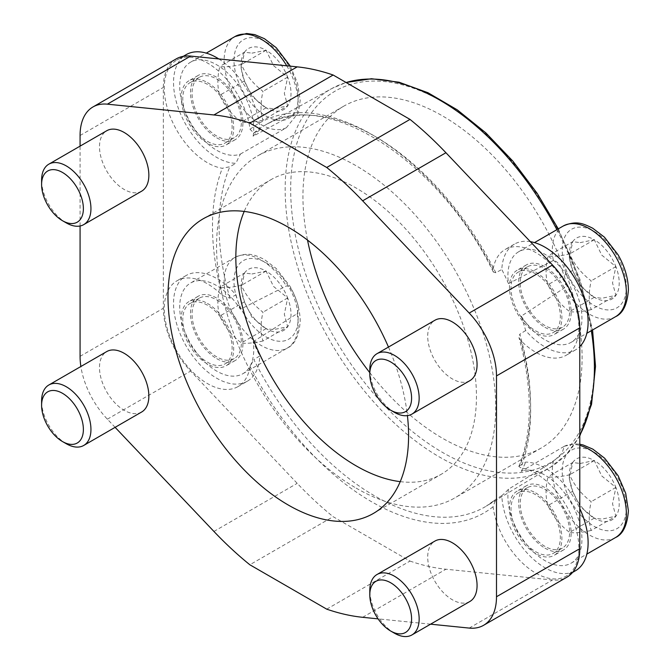 <?xml version="1.0" encoding="UTF-8"?>
<svg xmlns="http://www.w3.org/2000/svg" width="670" height="670" viewBox="0 0 670 670"><rect width="100%" height="100%" fill="white"/><g stroke="black" fill="none" stroke-linecap="round" stroke-linejoin="round"><path stroke-width="0.5" stroke-dasharray="3.35 2.51" d="M218.805 58.935A61.071 35.259 -120 0 1 259.843 129.771L253.855 133.037L250.069 129.318A61.071 35.259 -120 0 0 207.465 63.014A61.071 35.259 -120 0 0 176.93 59.99A61.071 35.259 -120 0 0 167.567 108.934A61.071 35.259 -120 0 0 207.465 162.751A61.071 35.259 -120 0 0 222.323 168.279L229.852 166.746L235.974 163.287A61.071 35.259 -120 0 1 216.72 157.408A61.071 35.259 -120 0 1 176.821 103.59A61.071 35.259 -120 0 1 186.185 54.647M530.355 241.669A61.071 35.259 -120 0 0 514.393 244.14A61.071 35.259 -120 0 0 501.805 269.466L495.833 272.749L493.338 272.045L493.07 269.616A61.071 35.259 -120 0 1 505.138 249.483A61.071 35.259 -120 0 1 535.673 252.506A61.071 35.259 -120 0 1 575.572 306.324A61.071 35.259 -120 0 1 566.209 355.259A61.071 35.259 -120 0 1 535.673 352.236A61.071 35.259 -120 0 1 520.816 340.611L518.948 337.538L519.828 334.163A220.271 127.174 60 0 1 530.598 406.079A220.271 127.174 60 0 1 519.828 465.566L525.674 462.107A61.071 35.259 -120 0 1 544.928 467.995A61.071 35.259 -120 0 1 579.784 508.547M521.218 316.165A52.352 30.225 -120 0 0 544.928 339.774A52.352 30.225 -120 0 0 571.1 342.362A52.352 30.225 -120 0 0 579.123 300.411A52.352 30.225 -120 0 0 544.928 254.282A52.352 30.225 -120 0 0 518.756 251.694A52.352 30.225 -120 0 0 508.505 283.628L553.336 260.488C560.388 261.928 561.879 270.446 564.006 275.211C566.033 281.392 566.075 285.696 564.132 288.117L521.218 316.165A220.12 127.091 -120 0 1 525.674 330.545A61.071 35.259 -120 0 0 544.928 346.892A61.071 35.259 -120 0 0 575.463 349.916A61.071 35.259 -120 0 0 579.784 346.591M519.828 465.566L518.815 466.496L520.816 467.802A61.071 35.259 -120 0 1 535.673 473.338A61.071 35.259 -120 0 1 575.572 527.156A61.071 35.259 -120 0 1 566.209 576.1A61.071 35.259 -120 0 1 535.673 573.068A61.071 35.259 -120 0 1 493.07 506.771L495.833 499.267A220.271 127.174 60 0 1 486.328 506.11A220.271 127.174 60 0 1 374.84 496.001A220.271 127.174 60 0 1 253.855 359.564L259.843 355.938A61.071 35.259 -120 0 1 247.255 381.264L238.001 386.607A61.071 35.259 -120 0 0 250.069 366.473L253.855 359.564M508.505 489.209A52.352 30.225 -120 0 0 544.928 560.606A52.352 30.225 -120 0 0 571.1 563.194A52.352 30.225 -120 0 0 579.123 521.252A52.352 30.225 -120 0 0 544.928 475.122A52.352 30.225 -120 0 0 521.218 471.345L564.366 446.245L561.979 453.238L553.336 461.53L508.505 489.209A220.12 127.091 -120 0 1 501.805 495.632A61.071 35.259 -120 0 0 544.928 567.725A61.071 35.259 -120 0 0 575.463 570.756M247.255 381.264A61.071 35.259 -120 0 1 216.72 378.24A61.071 35.259 -120 0 1 176.821 324.422A61.071 35.259 -120 0 1 186.185 275.487A61.071 35.259 -120 0 1 216.72 278.511A61.071 35.259 -120 0 1 235.974 294.859L229.852 298.15L222.323 295.47A61.071 35.259 -120 0 0 207.465 283.854A61.071 35.259 -120 0 0 176.93 280.831A61.071 35.259 -120 0 0 167.567 329.766A61.071 35.259 -120 0 0 207.465 383.583A61.071 35.259 -120 0 0 238.001 386.607M369.798 372.679A197.399 113.967 -120 0 0 442.518 438.255A197.399 113.967 -120 0 0 541.209 448.029A197.399 113.967 -120 0 0 571.468 289.859A197.399 113.967 -120 0 0 442.518 115.91A197.399 113.967 -120 0 0 343.819 106.136A197.399 113.967 -120 0 0 307.522 240.111M356.147 488.12A197.399 113.967 -120 0 0 454.846 497.902A197.399 113.967 -120 0 0 485.105 339.724A197.399 113.967 -120 0 0 356.147 165.775A197.399 113.967 -120 0 0 257.447 156.001A197.399 113.967 -120 0 0 227.189 314.171A197.399 113.967 -120 0 0 356.147 488.12M508.505 283.628A220.12 127.091 -120 0 0 501.805 269.466M525.674 330.545L519.828 334.163M521.218 471.345A220.12 127.091 -120 0 0 525.674 462.107M501.805 495.632L495.833 499.267M388.466 347.06A170.13 98.222 60 0 1 407.419 415.618M400.216 481.646A170.13 98.222 -120 0 0 441.212 474.285A170.13 98.222 -120 0 0 467.292 337.956A170.13 98.222 -120 0 0 356.147 188.036A170.13 98.222 -120 0 0 271.082 179.61A170.13 98.222 -120 0 0 244.207 211.427M266.074 328.668L251.937 317.17L244.483 301.81A35.259 20.36 -120 0 0 266.074 328.668L241.401 342.914C231.602 335.461 224.4 326.508 219.802 316.056C217.206 307.957 217.206 298.359 219.802 287.262C224.4 288.125 231.602 287.48 241.401 285.336C245.999 295.788 253.193 304.741 262.992 312.195C260.387 323.292 260.387 332.889 262.992 340.988L287.665 326.742A35.259 20.36 -120 0 0 287.665 297.949L284.323 314.272L287.665 326.742L273.528 329.632L266.074 328.668A35.259 20.36 -120 0 0 287.665 326.742M141.63 412.025A34.899 20.15 60 0 1 124.184 410.3A34.899 20.15 60 0 1 101.379 379.547A34.899 20.15 60 0 1 106.731 351.574M253.143 341.775L297.145 313.619C300.453 306.207 295.629 299.616 294.08 294.507C291.618 288.586 289.038 285.747 286.35 285.99L240.429 309.23A52.352 30.225 -120 0 0 216.72 285.629A52.352 30.225 -120 0 0 190.548 283.041A52.352 30.225 -120 0 0 182.525 324.984A52.352 30.225 -120 0 0 216.72 371.113A52.352 30.225 -120 0 0 242.892 373.709A52.352 30.225 -120 0 0 253.143 341.775A220.12 127.091 -120 0 0 259.843 355.938M594.282 518.161L580.145 506.654L572.691 491.294A35.259 20.36 -120 0 0 594.282 518.161L569.601 532.407C559.81 524.953 552.608 516 548.01 505.54C545.413 497.45 545.413 487.852 548.01 476.755C552.608 477.609 559.81 476.965 569.601 474.821C574.198 485.281 581.401 494.234 591.191 501.688C588.595 512.784 588.595 522.382 591.191 530.472L615.872 516.227A35.259 20.36 -120 0 0 615.872 487.442L612.531 503.765L615.872 516.227L601.735 519.124L594.282 518.161A35.259 20.36 -120 0 0 615.872 516.227M469.838 601.509A34.899 20.15 60 0 1 452.384 599.784A34.899 20.15 60 0 1 429.587 569.031A34.899 20.15 60 0 1 434.939 541.067M594.282 297.321L580.145 285.822L572.691 270.462A35.259 20.36 -120 0 0 594.282 297.321L569.601 311.567C559.81 304.113 552.608 295.16 548.01 284.708C545.413 276.609 545.413 267.012 548.01 255.915C552.608 256.778 559.81 256.133 569.601 253.989C574.198 264.441 581.401 273.402 591.191 280.847C588.595 291.953 588.595 301.542 591.191 309.641L615.872 295.395A35.259 20.36 -120 0 0 615.872 266.601L612.531 282.924L615.872 295.395L601.735 298.284L594.282 297.321A35.259 20.36 -120 0 0 615.872 295.395M469.838 380.677A34.899 20.15 60 0 1 452.384 378.952A34.899 20.15 60 0 1 429.587 348.199A34.899 20.15 60 0 1 434.939 320.235M266.074 107.837L251.937 96.329L244.483 80.978A35.259 20.36 -120 0 0 266.074 107.837L241.401 122.082C231.602 114.629 224.4 105.676 219.802 95.224C217.206 87.125 217.206 77.527 219.802 66.43C224.4 67.285 231.602 66.648 241.401 64.504C245.999 74.956 253.193 83.909 262.992 91.363C260.387 102.46 260.387 112.058 262.992 120.156L287.665 105.91A35.259 20.36 -120 0 0 287.665 77.117L284.323 93.44L287.665 105.91L273.528 108.8L266.074 107.837A35.259 20.36 -120 0 0 287.665 105.91M141.63 191.193A34.899 20.15 60 0 1 124.184 189.459A34.899 20.15 60 0 1 101.379 158.706A34.899 20.15 60 0 1 106.731 130.742M240.429 154.05L286.35 127.744L298.385 112.811L297.145 112.585L253.143 136.194A52.352 30.225 -120 0 0 216.72 64.797A52.352 30.225 -120 0 0 190.548 62.201A52.352 30.225 -120 0 0 182.525 104.151A52.352 30.225 -120 0 0 216.72 150.281A52.352 30.225 -120 0 0 240.429 154.05A220.12 127.091 -120 0 0 235.974 163.287M66.271 222.892A34.899 20.15 60 0 1 41.599 180.155M273.528 65.618L287.665 77.117A35.259 20.36 -120 0 0 266.074 50.258L273.528 65.618M251.937 53.148L266.074 50.258A35.259 20.36 -120 0 0 244.483 52.185L251.937 53.148M244.483 52.185A35.259 20.36 -120 0 0 241.141 64.647A35.259 20.36 -120 0 0 244.483 80.978L241.141 68.507L244.483 52.185L219.802 66.43M266.074 50.258L241.401 64.504M244.483 80.978L219.802 95.224M287.665 77.117L262.992 91.363M262.992 120.156C253.193 122.3 245.999 122.937 241.401 122.082M394.479 412.385A34.899 20.15 60 0 1 369.798 369.639M601.735 255.103L615.872 266.601A35.259 20.36 -120 0 0 594.282 239.743L601.735 255.103M580.145 242.632L594.282 239.743A35.259 20.36 -120 0 0 572.691 241.669L580.145 242.632M572.691 241.669A35.259 20.36 -120 0 0 569.349 254.139A35.259 20.36 -120 0 0 572.691 270.462L569.349 257.992L572.691 241.669L548.01 255.915M594.282 239.743L569.601 253.989M572.691 270.462L548.01 284.708M615.872 266.601L591.191 280.847M591.191 309.641C581.401 311.784 574.198 312.429 569.601 311.567M394.479 633.217A34.899 20.15 60 0 1 369.798 590.471M601.735 475.935L615.872 487.442A35.259 20.36 -120 0 0 594.282 460.575L601.735 475.935M580.145 463.472L594.282 460.575A35.259 20.36 -120 0 0 572.691 462.509L580.145 463.472M572.691 462.509A35.259 20.36 -120 0 0 569.349 474.971A35.259 20.36 -120 0 0 572.691 491.294L569.349 478.832L572.691 462.509L548.01 476.755M594.282 460.575L569.601 474.821M572.691 491.294L548.01 505.54M615.872 487.442L591.191 501.688M591.191 530.472C581.401 532.617 574.198 533.261 569.601 532.407M66.271 443.733A34.899 20.15 60 0 1 41.599 400.987M273.528 286.45L287.665 297.949A35.259 20.36 -120 0 0 266.074 271.09L273.528 286.45M251.937 273.98L266.074 271.09A35.259 20.36 -120 0 0 244.483 273.017L251.937 273.98M244.483 273.017A35.259 20.36 -120 0 0 241.141 285.487A35.259 20.36 -120 0 0 244.483 301.81L241.141 289.34L244.483 273.017L219.802 287.262M266.074 271.09L241.401 285.336M244.483 301.81L219.802 316.056M287.665 297.949L262.992 312.195M262.992 340.988C253.193 343.132 245.999 343.777 241.401 342.914M259.843 129.771A220.12 127.091 -120 0 0 253.143 136.194M235.974 294.859A220.12 127.091 -120 0 0 240.429 309.23M326.726 609.156L410.007 561.075L333.132 516.687L249.843 564.768M176.277 58.86A62.385 36.013 -120 0 0 163.354 87.418L163.354 308.25A62.385 36.013 -120 0 0 190.648 371.096L297.204 483.346A275.873 159.276 -120 0 0 333.132 516.687M410.007 561.075A275.873 159.276 -120 0 0 445.935 569.224L552.49 580.002A62.385 36.013 -120 0 0 566.862 577.23M430.576 624.18L378.089 618.862M80.073 225.991L80.073 146.135M115.106 427.334L107.367 419.177A62.385 36.013 60 0 1 80.877 366.507M216.72 79.043A34.899 20.15 60 0 1 239.517 109.796A34.899 20.15 60 0 1 234.173 137.76A34.899 20.15 60 0 1 216.72 136.035A34.899 20.15 60 0 1 193.923 105.282A34.899 20.15 60 0 1 199.275 77.318A34.899 20.15 60 0 1 216.72 79.043M207.465 141.378A34.899 20.15 -120 0 0 224.919 143.104A34.899 20.15 -120 0 0 230.262 115.139A34.899 20.15 -120 0 0 207.465 84.387A34.899 20.15 -120 0 0 190.02 82.661A34.899 20.15 -120 0 0 184.669 110.625A34.899 20.15 -120 0 0 207.465 141.378M216.72 137.819A37.076 21.407 -120 0 0 235.262 139.653A37.076 21.407 -120 0 0 240.94 109.939A37.076 21.407 -120 0 0 216.72 77.268A37.076 21.407 -120 0 0 198.178 75.425A37.076 21.407 -120 0 0 192.499 105.14A37.076 21.407 -120 0 0 216.72 137.819M207.465 82.603A37.076 21.407 60 0 1 231.686 115.282A37.076 21.407 60 0 1 226.008 144.996A37.076 21.407 60 0 1 207.465 143.162A37.076 21.407 60 0 1 183.245 110.483A37.076 21.407 60 0 1 188.923 80.769A37.076 21.407 60 0 1 207.465 82.603M544.928 327.303A37.076 21.407 -120 0 0 563.462 329.137A37.076 21.407 -120 0 0 569.148 299.423A37.076 21.407 -120 0 0 544.928 266.752A37.076 21.407 -120 0 0 526.385 264.918A37.076 21.407 -120 0 0 520.699 294.624A37.076 21.407 -120 0 0 544.928 327.303M535.673 272.095A37.076 21.407 60 0 1 559.894 304.766A37.076 21.407 60 0 1 554.216 334.481A37.076 21.407 60 0 1 535.673 332.647A37.076 21.407 60 0 1 511.444 299.967A37.076 21.407 60 0 1 517.131 270.261A37.076 21.407 60 0 1 535.673 272.095M544.928 268.536A34.899 20.15 60 0 1 567.725 299.289A34.899 20.15 60 0 1 562.373 327.253A34.899 20.15 60 0 1 544.928 325.519A34.899 20.15 60 0 1 522.131 294.767A34.899 20.15 60 0 1 527.474 266.802A34.899 20.15 60 0 1 544.928 268.536M535.673 330.863A34.899 20.15 -120 0 0 553.119 332.596A34.899 20.15 -120 0 0 558.47 304.632A34.899 20.15 -120 0 0 535.673 273.879A34.899 20.15 -120 0 0 518.22 272.146A34.899 20.15 -120 0 0 512.877 300.11A34.899 20.15 -120 0 0 535.673 330.863M544.928 489.368A34.899 20.15 60 0 1 567.725 520.121A34.899 20.15 60 0 1 562.373 548.085A34.899 20.15 60 0 1 544.928 546.36A34.899 20.15 60 0 1 522.131 515.607A34.899 20.15 60 0 1 527.474 487.643A34.899 20.15 60 0 1 544.928 489.368M535.673 551.703A34.899 20.15 -120 0 0 553.119 553.428A34.899 20.15 -120 0 0 558.47 525.464A34.899 20.15 -120 0 0 535.673 494.711A34.899 20.15 -120 0 0 518.22 492.978A34.899 20.15 -120 0 0 512.877 520.95A34.899 20.15 -120 0 0 535.673 551.703M544.928 548.135A37.076 21.407 -120 0 0 563.462 549.978A37.076 21.407 -120 0 0 569.148 520.263A37.076 21.407 -120 0 0 544.928 487.584A37.076 21.407 -120 0 0 526.385 485.75A37.076 21.407 -120 0 0 520.699 515.465A37.076 21.407 -120 0 0 544.928 548.135M535.673 492.927A37.076 21.407 60 0 1 559.894 525.607A37.076 21.407 60 0 1 554.216 555.313A37.076 21.407 60 0 1 535.673 553.479A37.076 21.407 60 0 1 511.444 520.808A37.076 21.407 60 0 1 517.131 491.093A37.076 21.407 60 0 1 535.673 492.927M216.72 358.651A37.076 21.407 -120 0 0 235.262 360.485A37.076 21.407 -120 0 0 240.94 330.771A37.076 21.407 -120 0 0 216.72 298.1A37.076 21.407 -120 0 0 198.178 296.266A37.076 21.407 -120 0 0 192.499 325.972A37.076 21.407 -120 0 0 216.72 358.651M207.465 303.443A37.076 21.407 60 0 1 231.686 336.114A37.076 21.407 60 0 1 226.008 365.828A37.076 21.407 60 0 1 207.465 363.994A37.076 21.407 60 0 1 183.245 331.315A37.076 21.407 60 0 1 188.923 301.609A37.076 21.407 60 0 1 207.465 303.443M216.72 299.884A34.899 20.15 60 0 1 239.517 330.637A34.899 20.15 60 0 1 234.173 358.601A34.899 20.15 60 0 1 216.72 356.867A34.899 20.15 60 0 1 193.923 326.114A34.899 20.15 60 0 1 199.275 298.15A34.899 20.15 60 0 1 216.72 299.884M207.465 362.21A34.899 20.15 -120 0 0 224.919 363.944A34.899 20.15 -120 0 0 230.262 335.972A34.899 20.15 -120 0 0 207.465 305.219A34.899 20.15 -120 0 0 190.02 303.493A34.899 20.15 -120 0 0 184.669 331.457A34.899 20.15 -120 0 0 207.465 362.21M253.855 133.037A220.271 127.174 60 0 1 266.074 124.628A220.271 127.174 60 0 1 374.84 136.303A220.271 127.174 60 0 1 495.833 272.749M579.784 435.282A218.663 126.245 60 0 1 550.464 467.233A218.663 126.245 60 0 1 439.788 457.2A218.663 126.245 60 0 1 285.169 189.392A218.663 126.245 60 0 1 331.817 88.524A218.663 126.245 60 0 1 346.13 82.527M556.887 229.676A218.663 126.245 60 0 1 591.325 330.687M442.518 101.748A214.743 123.983 60 0 1 594.357 364.748A214.743 123.983 60 0 1 442.518 452.418A214.743 123.983 60 0 1 290.671 189.417A214.743 123.983 60 0 1 442.518 101.748M222.323 295.47A224.978 129.896 60 0 1 212.482 226.2A224.978 129.896 60 0 1 222.323 168.279M229.852 298.15A220.271 127.174 60 0 1 219.09 226.234A220.271 127.174 60 0 1 229.852 166.746M520.816 340.611A224.978 129.896 60 0 1 530.657 409.889A224.978 129.896 60 0 1 520.816 467.802M297.145 313.619A52.352 30.225 60 0 1 298.158 324.104A52.352 30.225 60 0 1 287.313 348.065A52.352 30.225 60 0 1 261.141 345.469A52.352 30.225 60 0 1 224.123 281.358A52.352 30.225 60 0 1 234.969 257.397A52.352 30.225 60 0 1 261.141 259.985A52.352 30.225 60 0 1 286.35 285.99M266.074 262.833A45.367 26.197 60 0 1 298.158 318.401A45.367 26.197 60 0 1 266.074 336.926A45.367 26.197 60 0 1 233.997 281.358A45.367 26.197 60 0 1 266.074 262.833M615.521 537.549A52.352 30.225 60 0 1 589.34 534.962A52.352 30.225 60 0 1 552.331 470.843A52.352 30.225 60 0 1 553.336 461.53M564.132 446.371A52.352 30.225 60 0 1 579.784 445.408M594.282 452.325A45.367 26.197 60 0 1 626.358 507.885A45.367 26.197 60 0 1 594.282 526.411A45.367 26.197 60 0 1 562.197 470.843A45.367 26.197 60 0 1 594.282 452.325M615.521 316.717A52.352 30.225 60 0 1 589.34 314.121A52.352 30.225 60 0 1 564.132 288.117M553.336 260.488A52.352 30.225 60 0 1 552.331 250.01A52.352 30.225 60 0 1 563.169 226.05M594.282 231.493A45.367 26.197 60 0 1 626.358 287.053A45.367 26.197 60 0 1 594.282 305.579A45.367 26.197 60 0 1 562.197 250.01A45.367 26.197 60 0 1 594.282 231.493M286.35 127.744A52.352 30.225 60 0 1 261.141 124.637A52.352 30.225 60 0 1 224.123 60.526A52.352 30.225 60 0 1 234.969 36.557M286.743 65.811A52.352 30.225 60 0 1 298.158 103.264A52.352 30.225 60 0 1 297.145 112.585M266.074 42.001A45.367 26.197 60 0 1 298.158 97.569A45.367 26.197 60 0 1 266.074 116.086A45.367 26.197 60 0 1 233.997 60.526A45.367 26.197 60 0 1 266.074 42.001M493.07 506.771A224.978 129.896 60 0 1 250.069 366.473M250.069 129.318A224.978 129.896 60 0 1 493.07 269.616M213.914 531.436L297.204 483.346M469.201 628.083L552.49 580.002M362.646 617.305L445.935 569.224M107.367 419.177L190.648 371.096M80.073 356.331L163.354 308.25M80.073 135.499L163.354 87.418M514.393 244.14L505.138 249.483M575.463 349.916L566.209 355.259M572.565 572.423L566.209 576.1M541.209 448.029L454.846 497.902M579.784 436.011L566.845 453.908L550.464 467.233L486.328 506.11L495.406 499.577M493.338 272.045C439.026 159.636 324.322 87.661 266.074 124.628L331.817 88.524L346.072 82.485M558.278 228.872L579.969 279.457L592.565 329.967M373.349 513.463L441.212 474.285M518.815 466.496C525.741 449.897 529.225 430.383 529.275 407.963C529.25 385.794 525.808 362.319 518.948 337.538M242.892 373.709L287.313 348.065C294.808 344.69 299.105 335.754 300.202 321.248C300.034 309.582 296.559 297.823 289.775 285.973L276.258 268.544L264.457 259.541C255.588 255.253 248.495 251.351 234.969 257.397L190.548 283.041M571.1 563.194L586.828 554.115M564.358 446.245L574.935 443.825L579.784 444.235M571.1 342.362L586.828 333.283M290.361 66.179L297.631 83.39L300.202 100.416L298.385 112.811M190.548 62.201L206.276 53.123M241.141 68.507L241.141 64.647M518.756 251.694L534.484 242.615M569.349 257.992L569.349 254.139M569.349 478.832L569.349 474.971M241.141 289.34L241.141 285.487M203.219 218.789L271.082 179.61M343.819 106.136L257.447 156.001M186.185 275.487L176.93 280.831M183.287 56.322L176.93 59.99M234.173 137.76L224.919 143.104M235.262 139.653L226.008 144.996M198.178 75.425L188.923 80.769M199.275 77.318L190.02 82.661M563.462 329.137L554.216 334.481M562.373 327.253L553.119 332.596M527.474 266.802L518.22 272.146M526.385 264.918L517.131 270.261M562.373 548.085L553.119 553.428M563.462 549.978L554.216 555.313M526.385 485.75L517.131 491.093M527.474 487.643L518.22 492.978M235.262 360.485L226.008 365.828M234.173 358.601L224.919 363.944M199.275 298.15L190.02 303.493M198.178 296.266L188.923 301.609"/><path stroke-width="1" d="M218.805 58.935A61.071 35.259 -120 0 0 216.72 57.67A61.071 35.259 -120 0 0 186.185 54.647L183.287 56.322M579.784 346.591A61.071 35.259 -120 0 0 583.436 296.693A61.071 35.259 -120 0 0 544.928 247.163A61.071 35.259 -120 0 0 530.355 241.669M572.565 572.423L575.463 570.756A61.071 35.259 -120 0 0 579.784 508.547M407.419 415.618A170.13 98.222 60 0 1 373.349 513.463A170.13 98.222 60 0 1 288.284 505.038A170.13 98.222 60 0 1 177.14 355.117A170.13 98.222 60 0 1 203.219 218.789A170.13 98.222 60 0 1 288.284 227.214A170.13 98.222 60 0 1 388.466 347.06M244.207 211.427A170.13 98.222 -120 0 0 356.147 465.859A170.13 98.222 -120 0 0 400.216 481.646M41.599 405.358L41.599 400.987A34.899 20.15 60 0 1 48.826 385.007L106.731 351.574A34.899 20.15 60 0 1 124.184 353.308A34.899 20.15 60 0 1 146.981 384.061A34.899 20.15 60 0 1 141.63 412.025L83.725 445.458A34.899 20.15 60 0 1 66.271 443.733L62.486 441.547A29.547 17.06 -120 0 0 83.382 429.478A29.547 17.06 -120 0 0 62.486 393.298A29.547 17.06 -120 0 0 41.599 405.358A29.547 17.06 -120 0 0 62.486 441.547L66.271 443.733M48.826 385.007A34.899 20.15 60 0 1 66.271 386.741A34.899 20.15 60 0 1 89.068 417.494A34.899 20.15 60 0 1 83.725 445.458M369.798 594.843L369.798 590.471A34.899 20.15 60 0 1 377.026 574.5L434.939 541.067A34.899 20.15 60 0 1 452.384 542.792A34.899 20.15 60 0 1 475.189 573.545A34.899 20.15 60 0 1 469.838 601.509L411.924 634.942A34.899 20.15 60 0 1 394.479 633.217L390.694 631.031A29.547 17.06 -120 0 0 411.589 618.971A29.547 17.06 -120 0 0 390.694 582.783A29.547 17.06 -120 0 0 369.798 594.843A29.547 17.06 -120 0 0 390.694 631.031L394.479 633.217M377.026 574.5A34.899 20.15 60 0 1 394.479 576.225A34.899 20.15 60 0 1 417.276 606.978A34.899 20.15 60 0 1 411.924 634.942M369.798 374.011L369.798 369.639A34.899 20.15 60 0 1 377.026 353.668L434.939 320.235A34.899 20.15 60 0 1 452.384 321.96A34.899 20.15 60 0 1 475.189 352.713A34.899 20.15 60 0 1 469.838 380.677L411.924 414.11A34.899 20.15 60 0 1 394.479 412.385L390.694 410.199A29.547 17.06 -120 0 0 411.589 398.131A29.547 17.06 -120 0 0 390.694 361.951A29.547 17.06 -120 0 0 369.798 374.011A29.547 17.06 -120 0 0 390.694 410.199L394.479 412.385M377.026 353.668A34.899 20.15 60 0 1 394.479 355.393A34.899 20.15 60 0 1 417.276 386.146A34.899 20.15 60 0 1 411.924 414.11M41.599 184.526L41.599 180.155A34.899 20.15 60 0 1 48.826 164.175L106.731 130.742A34.899 20.15 60 0 1 124.184 132.476A34.899 20.15 60 0 1 146.981 163.229A34.899 20.15 60 0 1 141.63 191.193L83.725 224.626A34.899 20.15 60 0 1 66.271 222.892L62.486 220.706A29.547 17.06 -120 0 0 83.382 208.646A29.547 17.06 -120 0 0 62.486 172.458A29.547 17.06 -120 0 0 41.599 184.526A29.547 17.06 -120 0 0 62.486 220.706L66.271 222.892M48.826 164.175A34.899 20.15 60 0 1 66.271 165.909A34.899 20.15 60 0 1 89.068 196.662A34.899 20.15 60 0 1 83.725 224.626M190.648 56.087A62.385 36.013 -120 0 0 176.277 58.86L92.988 106.94A62.385 36.013 60 0 1 107.367 104.168L213.914 114.955A275.873 159.276 60 0 1 249.843 123.096L333.132 75.015A275.873 159.276 -120 0 0 297.204 66.866L190.648 56.087L107.367 104.168M333.132 75.015L410.007 119.402L326.726 167.483L249.843 123.096M326.726 167.483A275.873 159.276 60 0 1 362.646 200.824L469.201 313.074A62.385 36.013 60 0 1 496.495 375.92L496.495 596.752A62.385 36.013 60 0 1 483.581 625.311L566.862 577.23A62.385 36.013 -120 0 0 579.784 548.671L579.784 327.839A62.385 36.013 -120 0 0 552.49 264.993L445.935 152.735A275.873 159.276 -120 0 0 410.007 119.402M115.106 427.334L213.914 531.436A275.873 159.276 60 0 0 249.843 564.768L326.726 609.156A275.873 159.276 60 0 0 362.646 617.305L378.089 618.862M483.581 625.311A62.385 36.013 60 0 1 469.201 628.083L430.576 624.18M80.073 146.135L80.073 135.499A62.385 36.013 60 0 1 92.988 106.94M80.877 366.507A62.385 36.013 60 0 1 80.073 356.331L80.073 225.991M307.522 240.111A197.399 113.967 -120 0 0 369.798 372.679M591.325 330.687A218.663 126.245 60 0 1 594.407 367.93A218.663 126.245 60 0 1 579.784 435.282M346.13 82.527A218.663 126.245 60 0 1 439.788 100.115A218.663 126.245 60 0 1 556.887 229.676M579.784 445.408A52.352 30.225 60 0 1 589.34 449.478A52.352 30.225 60 0 1 626.358 513.589A52.352 30.225 60 0 1 615.521 537.549L586.828 554.115M534.484 242.615L563.169 226.05A52.352 30.225 60 0 1 589.34 228.638A52.352 30.225 60 0 1 626.358 292.757A52.352 30.225 60 0 1 615.521 316.717L586.828 333.283M206.276 53.123L234.969 36.557A52.352 30.225 60 0 1 261.141 39.153A52.352 30.225 60 0 1 286.743 65.811M362.646 200.824L445.935 152.735M469.201 313.074L552.49 264.993M496.495 375.92L579.784 327.839M496.495 596.752L579.784 548.671M213.914 114.955L297.204 66.866M346.072 82.485L371.415 78.733L399.044 82.217L427.971 92.728L457.242 109.83L485.867 132.895L512.86 161.118L537.281 193.496L558.278 228.872M592.565 329.967L595.513 366.356L591.551 404.295L579.784 436.011M579.784 444.235L583.168 444.989L592.866 449.151L604.658 458.221L618.117 475.708L625.713 493.296L628.401 510.741C627.304 525.238 623.016 534.174 615.521 537.549M563.169 226.05C576.702 220.003 583.796 223.906 592.665 228.194L604.466 237.197L617.975 254.634C624.758 266.476 628.234 278.234 628.401 289.901C627.304 304.406 623.016 313.342 615.521 316.717M234.969 36.557L246.635 33.5L254.834 34.631L264.457 38.709L276.258 47.712L290.361 66.179"/></g></svg>

